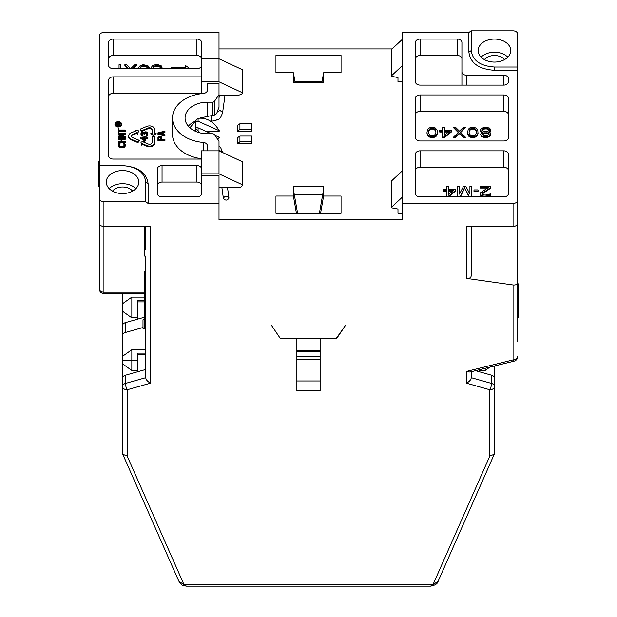 <?xml version="1.0" encoding="UTF-8"?>
<svg xmlns="http://www.w3.org/2000/svg" width="617" height="617" viewBox="0 0 617 617"><rect width="100%" height="100%" fill="white"/><g stroke="black" fill="none" stroke-linecap="round" stroke-linejoin="round"><path stroke-width="0.93" d="M296.877 380.967L320.123 380.967M122.536 293.569L122.536 303.711L131.83 297.132L131.83 307.983L122.536 307.983L122.536 293.846M144.386 317.254L125.452 322.606A4.651 3.286 0 0 0 122.536 325.66L122.536 356.31L131.83 349.731L131.83 360.583L122.536 360.583L122.536 346.445M122.536 342.173L122.536 334.306M122.536 399.045L122.536 394.772M494.271 454.205L489.821 456.079L432.933 584.785L184.067 584.785L186.481 586.15L430.519 586.15L432.933 584.785L438.17 581.16L494.271 454.205L494.464 386.481A4.651 3.286 180 0 0 491.548 383.427L471.218 377.681C471.172 379.532 469.622 381.368 466.575 383.188L466.575 371.403L469.953 372.066L514.185 361.122A4.651 1.087 -103.9 0 1 513.066 359.896L513.066 284.969L466.575 278.398L466.575 226.454L513.066 226.454L513.066 203.44L402.631 203.44L402.631 219.876L219.004 219.876L219.004 203.44L148.103 203.44L145.782 201.798L103.934 201.798A4.651 3.286 0 0 1 99.291 198.512L99.291 223.169A4.651 3.286 180 0 0 103.934 226.454L150.425 226.454L150.425 383.188C147.378 381.368 145.828 379.532 145.782 377.681L145.782 369.46L125.452 375.205A4.651 3.286 0 0 0 122.536 378.26L122.729 454.205L127.179 456.079L184.067 584.785L178.83 581.16L122.729 454.205M122.536 426.987L122.536 444.903M494.464 444.903L494.464 426.987M475.545 370.678L491.548 375.205A4.651 3.286 0 0 1 494.464 378.26L494.464 386.481A4.651 3.286 180 0 1 489.821 389.767L466.575 383.188M494.464 426.332L494.464 416.984M494.464 365.997L494.464 386.905M391.849 49.136L391.849 75.436A0.933 0.656 180 0 0 391.656 75.837L391.656 49.537A0.933 0.656 0 0 1 391.849 49.136L402.631 39.072L402.631 32.493L468.897 32.493L471.218 30.85L513.066 30.85A4.651 3.286 0 0 1 517.709 34.136L517.709 223.169A4.651 3.286 180 0 1 513.066 226.454M219.004 48.928L392.065 48.928M148.103 203.44L148.103 183.719C146.591 172.737 138.061 166.706 122.536 165.634L99.291 165.634L99.291 35.778A4.651 3.286 0 0 1 103.934 32.493L219.004 32.493L219.004 58.792L242.25 69.644L242.25 92.951A2.321 1.643 180 0 1 240.962 94.424L238.578 95.265A4.651 3.286 180 0 1 236.504 95.612L219.004 95.612M466.575 278.398C469.421 278.645 470.972 277.766 471.218 275.768L471.218 226.454M471.218 377.681L471.218 371.75L471.218 377.681M517.709 271.495L517.709 283.889L518.642 283.889L518.642 317.848L517.709 317.848M517.709 337.568L517.709 336.581M517.709 187.005L517.709 341.517M518.642 286.89L517.709 286.89L517.709 290.738L518.642 290.738M489.836 367.146L485.17 370.447L479.586 370.447M280.604 338.887L271.31 325.082L280.604 338.887L296.877 338.887L296.877 390.831L320.123 390.831L320.123 338.887L336.396 338.887L345.69 325.082L336.396 338.232L280.604 338.232M125.452 375.205L125.452 383.427L145.782 377.681L145.782 257.027A1.396 0.987 0 0 0 144.386 256.04L144.386 226.454M137.414 371.827L137.414 353.14L145.782 353.14L145.782 324.997L144.386 324.997M145.782 256.04L145.782 271.665L144.386 271.665L144.386 272.19L145.782 272.19L145.782 271.665M144.386 324.673L145.782 324.673L145.782 273.262L144.386 273.262L144.386 272.19M99.291 229.74L99.291 288.918A4.651 3.286 0 0 0 103.934 292.203L144.386 292.203M103.934 201.798L103.934 293.569A4.651 4.651 0 0 1 99.291 288.918L99.291 165.634L122.536 165.634C136.658 166.613 144.401 172.089 145.782 182.077L148.103 183.719M99.291 225.799L99.291 238.949M137.414 360.583L131.83 360.583L131.83 370.447L122.536 363.868L122.536 386.018M131.83 370.447L137.414 370.447M186.481 586.15L186.481 586.15C182.755 585.34 182.694 586.528 178.837 581.16M491.548 375.205L491.548 383.427A4.651 1.219 105.8 0 1 489.821 389.767L489.821 456.079M466.575 371.403L513.066 359.896A4.651 3.286 0 0 0 517.709 356.611A4.651 4.651 0 0 1 514.185 361.122M513.066 284.969C515.912 285.216 517.462 284.337 517.709 282.339M513.066 203.44A4.651 3.286 0 0 0 517.709 200.155M468.897 32.493L468.897 52.221C470.409 63.204 478.939 69.227 494.464 70.299L517.709 70.299M402.631 39.072L402.631 203.44M508.416 154.127L508.416 193.576A4.651 3.286 180 0 1 503.765 196.869L420.077 196.869A4.651 3.286 180 0 1 415.434 193.576L415.434 154.127A4.651 3.286 180 0 1 420.077 150.841L503.765 150.841A4.651 3.286 180 0 1 508.416 154.127M420.077 94.956A4.651 3.286 180 0 0 415.434 98.242L415.434 137.691A4.651 3.286 180 0 0 420.077 140.977L503.765 140.977A4.651 3.286 180 0 0 508.416 137.691L508.416 98.242A4.651 3.286 180 0 0 503.765 94.956L420.077 94.956L420.077 111.392A4.651 3.286 0 0 0 415.434 114.677L415.434 137.691M466.575 75.228A4.651 3.286 0 0 1 461.925 71.942L461.925 42.357A4.651 3.286 180 0 0 457.274 39.072L420.077 39.072A4.651 3.286 180 0 0 415.434 42.357L415.434 81.806A4.651 3.286 180 0 0 420.077 85.092L503.765 85.092A4.651 3.286 180 0 0 508.416 81.806L508.416 78.521A4.651 3.286 180 0 0 503.765 75.228L466.575 75.228L466.575 85.092M471.218 30.85L471.218 50.579C472.599 60.559 480.342 66.034 494.464 67.014L517.709 67.014M494.464 62.078A16.273 11.507 0 0 0 510.737 50.579A16.273 11.507 0 0 0 494.464 39.072A16.273 11.507 0 0 0 478.198 50.579A16.273 11.507 0 0 0 494.464 62.078M507.822 57.15A16.273 11.507 0 0 0 494.464 52.221A16.273 11.507 0 0 0 481.113 57.15M504.536 59.618A11.623 8.222 0 0 0 494.464 55.507A11.623 8.222 0 0 0 484.399 59.618M397.98 77.534L397.98 81.806L397.98 77.534L392.35 76.469A0.933 0.656 180 0 1 391.656 75.837M402.631 81.806L397.98 81.806M397.98 209.032L397.98 213.305L397.98 209.032L392.35 207.968A0.933 0.656 180 0 1 391.849 206.934L402.631 196.869M402.631 213.305L397.98 213.305M194.309 121.611A22.312 15.78 0 0 0 188.332 126.184M219.29 130.727C213.636 121.487 206.572 117.361 198.08 118.341L198.08 121.256L219.29 130.727L219.29 131.12L205.446 131.12M217.323 138.817L219.29 137.691A12.787 9.039 180 0 1 217.847 139.596M239.928 136.048L237.599 137.691L237.599 143.445L251.551 143.445L251.551 136.048L239.928 136.048L239.928 141.802L237.599 143.445M239.928 123.724L237.599 125.367L237.599 131.12L251.551 131.12L251.551 123.724L239.928 123.724L239.928 129.477L237.599 131.12M293.391 189.473L293.391 196.044L275.953 196.044L275.953 213.305L341.047 213.305L341.047 196.044L323.609 196.044L323.609 186.18L293.391 186.18L293.391 189.473L297.602 213.305M275.953 55.507L275.953 72.767L293.391 72.767L293.391 82.624L323.609 82.624L323.609 72.767L341.047 72.767L341.047 55.507L275.953 55.507L275.953 72.767M219.004 203.44L219.004 175.498L201.566 175.498L201.566 150.841L219.004 150.841L219.004 141.308L214.523 134.683A2.321 1.643 0 0 0 212.425 133.75L207.381 133.75A22.312 15.78 180 0 1 185.061 117.97A22.312 15.78 180 0 1 207.381 102.191L212.425 102.191A2.321 1.643 0 0 0 214.523 101.25L219.004 94.625L219.004 83.449L207.381 83.449L207.381 90.221A4.651 3.286 180 0 1 203.278 93.483A34.868 24.657 0 0 0 172.513 117.97A34.868 24.657 0 0 0 203.278 142.45A4.651 3.286 180 0 1 207.381 145.72L207.381 150.841M224.974 95.612L222.629 112.487L219.845 110.296L217.053 112.248C217.169 113.89 215.217 115.032 211.184 115.672L211.261 121.256L210.428 121.279M201.566 173.855L219.004 173.855L219.004 150.841L242.25 161.693L242.25 185.339A2.321 1.643 180 0 1 241.571 186.504L241.286 186.696A4.651 3.286 180 0 1 238 187.661L219.004 187.661M219.004 173.855L242.25 184.707M228.976 198.18C227.11 195.635 225.244 195.635 223.369 198.18C225.244 200.726 227.11 200.726 228.976 198.18L227.534 187.661M222.637 152.507L219.845 150.633L219.004 150.756M223.369 198.18L221.896 187.661M217.091 111.924L219.004 107.335L219.004 94.625M201.566 65.371A4.651 3.286 180 0 1 196.923 68.657L113.235 68.657A4.651 3.286 180 0 1 108.584 65.371L108.584 42.357A4.651 3.286 180 0 1 113.235 39.072L196.923 39.072A4.651 3.286 180 0 1 201.566 42.357L201.566 93.653M201.566 81.806L219.004 81.806L242.25 92.658M201.566 159.063L113.235 159.063A4.651 3.286 180 0 1 108.584 155.777L108.584 80.164A4.651 3.286 180 0 1 113.235 76.878L113.235 93.314A4.651 3.286 0 0 0 108.584 96.599M113.235 93.314L201.566 93.314M172.513 117.97L172.513 134.406A34.868 24.657 0 0 0 201.566 158.716M154.79 133.218L154.79 129.616A5.252 3.717 0 0 0 146.908 126.4L140.221 129.13L141.532 131.398L148.219 128.668L148.219 128.004A2.63 1.859 180 0 1 152.16 129.616L152.16 133.218L150.849 133.218L153.471 135.077L156.101 133.218L154.79 133.218L154.79 130.272M152.16 133.218L152.16 130.272A2.63 1.859 0 0 0 148.219 128.668M150.849 133.218L150.849 133.874L153.471 135.732L156.101 133.874L156.101 133.218M144.208 142.365L144.463 141.401L140.877 142.08L141.833 144.617L142.496 143.815L146.908 145.612A5.252 3.717 0 0 0 154.79 142.396L154.79 136.935L152.16 136.935L152.16 142.396A2.63 1.859 180 0 1 148.219 144L143.807 142.203L144.463 141.401M140.877 142.08L141.833 145.273L142.496 144.471L146.908 146.268A5.252 3.717 0 0 0 154.79 143.051L154.79 137.591M128.629 136.002L128.629 136.665A5.252 3.717 0 0 0 131.251 139.882L137.946 142.612L139.257 141L139.257 140.344L132.57 137.614A2.63 1.859 180 0 1 131.259 136.002A2.63 1.859 180 0 1 132.57 134.398L136.982 132.593L137.637 133.403L138.601 130.858L135.007 130.179L135.671 130.989L131.251 132.786A5.252 3.717 0 0 0 128.629 136.002A5.252 3.717 0 0 0 131.251 139.226L137.946 141.956L139.257 140.344M138.601 130.858L137.637 134.059L136.982 133.249L132.57 135.054A2.63 1.859 0 0 0 131.298 136.334M135.007 130.179L135.27 131.151M114.955 124.017L114.955 124.673A3.301 2.337 0 0 0 118.256 127.009A3.301 2.337 0 0 0 121.557 124.673L121.557 124.017A3.301 2.337 0 0 0 118.256 121.68A3.301 2.337 0 0 0 114.955 124.017A3.301 2.337 0 0 0 118.256 126.354A3.301 2.337 0 0 0 121.557 124.017M144.902 136.874L140.9 137.244L140.9 138.517L144.902 140.977L145.797 140.977L145.797 137.853L147.872 137.853L147.872 137.244L145.797 136.874M145.797 138.517L147.872 138.517L147.872 137.853M140.9 133.642L141.046 135.023L142.527 135.948L142.527 134.776L141.64 133.75L142.087 132.516L143.422 132.516L144.016 133.75L144.609 133.75L145.049 132.416L146.237 132.208L147.131 133.233L146.977 134.367L146.237 134.876L146.684 135.285L147.872 133.951L147.131 131.999L145.049 131.799L144.309 132.516L142.527 131.799L141.339 132.308L141.046 134.367L142.527 135.285M141.671 133.874L142.828 132.964L144.016 133.997M144.016 133.75L144.016 134.406L144.609 134.406L144.609 133.75M144.609 133.997L145.643 132.863L146.537 132.964L147.124 133.874M146.237 135.393L146.237 136.048L147.131 135.74L147.872 133.951M161.816 139.28L161.669 136.912L160.628 136.195L159.147 136.195L157.96 137.429L157.96 140.553L164.932 140.553L164.932 139.28L161.816 139.28L161.816 138.085M157.96 133.627L157.96 134.282L164.932 135.933L164.932 134.653L163.15 134.244L163.15 132.848L164.932 132.439L164.932 131.166L157.96 132.809L157.96 133.627L164.932 135.27M123.446 143.576L124.341 145.049L123.446 146.244L119.59 146.036L119.143 145.049L120.037 144.231L120.037 142.959L118.402 143.884L118.402 145.836L119.891 146.861L124.194 146.653L125.081 145.836L125.228 144.393L124.781 143.468L123.446 142.959L124.341 145.319M118.256 145.319L118.703 146.9L120.631 147.617L124.194 147.316L125.081 146.491L125.228 145.319M121.965 141.517L121.965 139.303L125.228 139.303L125.228 138.023L118.256 138.023L118.256 138.64L121.079 138.64L121.079 141.517L118.256 141.517L118.256 142.134L125.228 142.134L125.228 141.517L121.965 141.517L121.965 138.64L125.228 138.64M118.256 138.64L118.256 139.303L121.079 139.303L121.079 141.517M118.256 142.134L118.256 142.789L125.228 142.789L125.228 142.134M120.701 136.588L125.228 134.676L125.228 133.095L118.256 133.095L118.256 133.712L124.194 133.712L118.256 136.28L118.256 137.205L125.228 137.205L125.228 136.588L119.143 136.588L125.228 134.02M118.256 133.712L118.256 134.367L122.675 134.367M118.256 137.205L118.256 137.861L125.228 137.861L125.228 137.205M118.996 130.01L118.996 128.367L118.256 128.367L118.256 132.933L118.996 132.933L118.996 130.627L125.228 130.627L125.228 130.01L118.996 130.01L118.996 129.022M118.996 131.29L125.228 131.29L125.228 130.627M201.566 168.927A4.651 3.286 180 0 0 196.923 165.634L162.047 165.634A4.651 3.286 180 0 0 157.404 168.927L157.404 193.576A4.651 3.286 180 0 0 162.047 196.869L196.923 196.869A4.651 3.286 180 0 0 201.566 193.576L201.566 175.498M113.235 76.878L201.566 76.878M145.782 201.798L145.782 182.077M99.291 198.512L99.291 165.634M122.536 193.576A16.273 11.507 0 0 0 138.802 182.077A16.273 11.507 0 0 0 122.536 170.57A16.273 11.507 0 0 0 106.263 182.077A16.273 11.507 0 0 0 122.536 193.576M122.536 333.411L122.536 307.983M131.83 297.132L144.386 297.132M137.414 317.848L131.83 317.848L131.83 307.983L137.414 307.983M131.83 317.848L122.536 311.269M122.536 360.583L122.536 363.868M125.452 322.606L125.452 332.47A4.651 3.286 180 0 0 122.536 335.525M125.452 332.47L142.99 327.511M131.83 349.731L145.782 349.731M150.425 383.188L127.179 389.767A4.651 3.286 0 0 1 122.536 386.481A4.651 3.286 180 0 1 125.452 383.427A4.651 1.219 74.2 0 0 127.179 389.767L127.179 456.079M294.263 194.401L322.737 194.401M319.398 213.305L323.609 189.473M293.97 82.624L293.391 79.338L293.391 82.624M323.03 82.624L323.609 79.338L323.609 82.624M293.391 72.767L295.134 82.624M341.047 55.507L341.047 72.767M322.012 81.806L294.988 81.806M321.866 82.624L323.609 72.767M320.562 213.305L323.609 196.044M341.047 196.044L341.047 213.305M275.953 196.044L275.953 213.305M293.391 196.044L296.438 213.305M296.877 338.887L296.877 338.232M320.123 338.887L320.123 338.232M336.396 338.887L336.396 338.232M132.601 191.116A11.623 8.222 0 0 0 122.536 187.005A11.623 8.222 0 0 0 112.464 191.116M135.887 188.648A16.273 11.507 0 0 0 122.536 183.719A16.273 11.507 0 0 0 109.178 188.648M196.923 39.072L196.923 55.507A4.651 3.286 0 0 1 201.566 58.792L219.004 58.792L219.004 81.806M196.923 55.507L113.235 55.507A4.651 3.286 0 0 0 108.584 58.792L108.584 65.371M108.584 80.164L108.584 81.806M185.301 66.027L185.301 67.338L171.349 67.338L171.349 68.657M153.594 68.657L153.047 67.862L153.332 67.261L155.947 66.42L159.147 66.628L160.597 67.677L162.047 67.677L161.176 65.757L157.983 64.708L154.497 64.924L152.461 65.757L151.589 67.022L151.635 68.657M140.314 68.186L141.131 67.045L143.167 66.42L146.067 66.628L147.525 67.885L149.268 67.885L147.81 65.549L143.167 64.708L140.26 65.549L138.802 67.438L139.018 68.657M130.627 68.657L126.601 64.708L124.858 64.708L124.858 65.371L128.081 68.657M133.257 68.657L136.48 65.371L136.48 64.708L134.737 64.708L130.711 68.657M119.042 68.657L119.042 64.708L120.793 64.708L120.793 68.657L120.793 65.371M189.943 68.657L185.301 65.371L185.301 67.338M160.597 67.677L160.597 67.022L162.047 67.022M160.304 67.261L160.304 66.597L160.597 67.022M159.726 66.837L159.726 66.181L160.304 66.597M159.147 66.628L159.147 65.973L159.726 66.181M157.69 66.42L157.69 65.757L159.147 65.973M155.947 66.42L155.947 65.757L157.69 65.757M154.497 66.628L154.497 65.973L155.947 65.757M153.918 66.837L154.497 65.973M153.332 67.261L153.918 66.181M153.047 67.862L153.332 66.597M151.589 67.862L151.867 68.657M147.525 67.885L147.525 67.23L149.268 67.23M146.939 67.045L146.939 66.389L147.525 67.23M146.067 66.628L146.067 65.973L146.939 66.389M144.91 66.42L144.91 65.757L146.067 65.973M143.167 66.42L143.167 65.757L144.91 65.757M142.003 66.628L142.003 65.973L143.167 65.757M141.131 67.045L141.131 66.389L142.003 65.973M140.545 67.677L141.131 66.389M140.529 68.657L140.545 67.022M140.26 68.071L140.26 67.646M132.609 68.657L136.48 64.708M124.858 64.708L128.729 68.657M201.566 185.362A4.651 3.286 0 0 0 196.923 182.077L162.047 182.077A4.651 3.286 0 0 0 157.404 185.362M153.471 135.732L153.471 135.077M141.532 131.398L141.532 130.735L148.219 128.004M140.221 129.13L141.532 130.735M154.79 143.051L154.79 142.396M142.496 144.471L142.496 143.815M141.833 145.273L141.833 144.617M137.637 134.059L137.637 133.403M136.982 133.249L136.982 132.593M137.946 142.612L137.946 141.956M118.256 121.996A2.861 2.021 180 0 1 121.117 124.017A2.861 2.021 180 0 1 118.256 126.038A2.861 2.021 180 0 1 115.394 124.017A2.861 2.021 180 0 1 118.256 121.996M121.079 124.349A2.861 2.021 0 0 0 119.976 123.053M119.814 122.976A2.861 2.021 0 0 0 118.256 122.652A2.861 2.021 0 0 0 115.433 124.349M118.479 124.511L119.976 123.932L119.976 122.93L116.914 123.176L116.628 124.804L119.976 124.804L118.479 124.511L118.479 123.67L119.976 123.277M116.628 124.804L116.628 125.467L119.976 125.467L119.976 124.804M118.055 123.57L118.055 124.511L116.983 124.511L117.053 123.423L118.055 123.57M116.983 124.511L117.415 123.932L118.055 124.511M117.053 124.086L117.053 123.423M117.199 123.986L117.199 123.323M117.415 123.932L117.415 123.277M117.623 123.932L117.623 123.277M117.839 123.986L117.839 123.323M117.978 124.086L117.978 123.423M140.9 137.853L144.902 140.321L145.797 140.321M144.902 140.977L144.902 140.321M145.797 137.244L145.797 136.21L144.902 136.21L144.902 137.244M144.902 139.604L142.087 137.853L144.902 137.853L144.902 139.604L144.902 138.517L143.144 138.517M147.725 135.023L147.725 134.367M147.424 135.431L147.424 134.776M147.131 135.74L147.131 135.084M146.684 135.948L146.684 135.285M147.131 133.85L147.131 133.233M146.977 133.38L146.977 132.717M146.831 133.172L146.831 132.516M146.537 132.964L146.537 132.308M146.237 132.863L146.237 132.208M145.643 132.863L145.643 132.208M145.049 133.071L145.049 132.416M144.756 133.38L144.756 132.717M143.715 133.38L143.715 132.717M143.422 133.172L143.422 132.516M142.828 132.964L142.828 132.308M142.527 132.964L142.527 132.308M142.087 133.172L142.087 132.516M141.787 133.48L141.787 132.825M141.64 133.75L141.64 133.334M141.933 135.84L141.933 135.185M141.339 135.431L141.339 134.776M141.046 135.023L141.046 134.367M157.96 139.897L164.932 139.897M160.929 137.329L160.929 139.28L158.7 139.28L158.847 137.02L160.034 136.712L160.929 137.329M158.7 139.28L158.7 137.984L159.595 137.367L160.782 137.676L160.929 139.28M158.847 137.676L158.847 137.02M159.147 137.468L159.147 136.812M159.595 137.367L159.595 136.712M160.034 137.367L160.034 136.712M160.482 137.468L160.482 136.812M160.782 137.676L160.782 137.02M163.15 134.244L163.15 132.192L164.932 131.776M158.554 133.218L162.556 132.293L162.556 134.144L158.554 133.218M159.98 133.55L162.556 132.948L162.556 134.144M125.081 146.491L125.081 145.836M124.781 146.9L124.781 146.244M124.194 147.316L124.194 146.653M123.601 147.517L123.601 146.861M122.852 147.617L122.852 146.962M120.631 147.617L120.631 146.962M119.891 147.517L119.891 146.861M119.297 147.316L119.297 146.653M118.703 146.9L118.703 146.244M118.402 146.491L118.402 145.836M119.59 144.332L120.037 143.576M119.297 144.64L119.59 143.676M119.143 145.319L119.297 143.985M124.194 144.64L124.194 143.985M123.894 144.332L123.894 143.676M118.256 132.269L118.996 132.269M391.849 75.436L402.631 65.371M391.656 207.335L391.656 181.036A0.933 0.656 0 0 1 391.849 180.634L402.631 170.57M195.473 131.12L195.473 121.256A12.787 9.039 0 0 1 198.08 118.341M198.08 121.256L195.473 121.256M195.473 131.313L195.473 127.827A12.787 9.039 0 0 0 198.08 130.75L200.116 132.886M195.473 127.827L198.08 127.827L211.33 133.75M214.994 135.385L219.29 137.306M198.08 127.827L198.08 130.75M239.928 141.802L251.551 141.802M239.928 129.477L251.551 129.477M508.416 170.57A4.651 3.286 0 0 0 503.765 167.276L420.077 167.276A4.651 3.286 0 0 0 415.434 170.57M482.216 194L490.839 188.054L490.839 186.349L480.381 186.349L480.381 188.054L487.484 188.054M480.381 187.398L488.517 187.398L480.674 192.643L480.674 195.396L482.995 196.661L484.738 196.869L484.738 196.206L489.096 195.581L490.554 193.9L485.031 195.157L482.702 194.532L482.124 193.483L490.839 187.398M485.903 196.206L485.903 196.869L489.096 196.237L490.26 195.396L490.554 193.9M473.987 190.962L473.987 191.625L478.059 191.625L478.059 189.913L473.987 189.913L473.987 190.962L478.059 190.962M469.923 187.005L469.923 194.108L465.85 186.349L463.529 186.349L459.457 194.108L459.457 187.005M457.714 196.869L457.714 196.206L460.328 196.206L460.328 196.869L464.686 188.054L469.051 196.869L469.051 196.206L471.666 196.206L471.666 186.349L469.923 186.349L469.923 194.108M446.677 196.869L446.677 196.206L448.42 196.206L448.42 196.869L455.392 191.201L455.392 189.288L448.42 189.288L448.42 187.005M446.677 187.005L446.677 189.288L443.77 189.288L443.77 190.545L446.677 190.545L446.677 196.206M443.77 190.545L443.77 191.201L446.677 191.201M482.702 193.298L482.702 192.643M482.124 193.9L482.124 193.483M490.26 195.396L490.26 194.741M489.096 196.237L489.096 195.581M487.931 196.661L487.931 195.998M482.995 196.661L482.995 195.998L484.738 196.206M481.831 196.237L481.831 195.581L482.995 195.998M480.674 195.396L480.674 194.741L481.831 195.581M480.381 193.9L480.674 194.741M459.457 194.108L459.457 186.349L457.714 186.349L457.714 196.206M471.666 196.869L471.666 196.206M464.686 188.054L469.051 196.206M460.328 196.206L464.686 187.398M448.42 196.206L455.392 190.545M448.42 189.288L448.42 186.349L446.677 186.349L446.677 189.288M453.356 190.545L448.42 194.532L448.42 190.545L453.356 190.545M448.42 194.532L448.42 191.201L452.539 191.201M508.416 137.691L508.416 114.677A4.651 3.286 0 0 0 503.765 111.392L420.077 111.392M489.289 132.555L490.839 130.981L490.839 129.693L489.389 128.012L484.738 127.171L480.959 128.644L480.381 130.318L480.959 131.367L482.702 132.208L481.252 133.048L480.674 134.514L481.252 135.563L483.574 136.827L487.646 136.827L489.967 135.563L490.554 133.889L489.096 131.999L490.839 130.318M480.381 130.318L480.959 132.03L481.939 132.555M480.674 134.514L481.252 136.226L485.031 137.691L489.096 136.851L489.967 136.226L490.554 134.514M467.593 133.048L468.758 136.226L471.079 137.483L474.566 137.483L476.895 136.226L478.059 133.704L477.766 130.11L476.023 128.012L472.823 127.171L469.63 128.012L468.18 129.477L467.593 133.048L468.758 135.563L471.079 136.827L474.566 136.827L476.895 135.563L478.059 133.048M460.66 132.532L465.272 127.827L465.272 127.171L463.529 127.171L459.457 131.159L455.392 127.171L453.649 127.171L453.649 127.827L458.261 132.532M453.649 127.171L458.585 132.208L453.649 137.036L453.649 137.691L455.392 137.691L459.457 133.704L463.529 137.691L465.272 137.691L465.272 137.036L460.328 132.208L465.272 127.171M442.605 132.03L439.697 132.03L439.697 131.367L442.605 131.367L442.605 137.691L444.348 137.691L451.32 132.03L451.32 130.11L444.348 130.11L444.348 127.827M442.605 127.827L442.605 130.11L439.697 130.11L439.697 131.367M426.918 133.048L428.075 136.226L430.404 137.483L433.89 137.483L436.211 136.226L437.376 133.704L437.083 130.11L435.34 128.012L432.147 127.171L428.946 128.012L427.496 129.477L426.918 133.048L428.075 135.563L430.404 136.827L433.89 136.827L436.211 135.563L437.376 133.048M489.096 132.416L488.517 132.208L489.096 131.999M489.967 136.226L489.967 135.563M489.096 136.851L489.096 136.195M487.646 137.483L487.646 136.827M486.188 137.691L486.188 137.036M485.031 137.691L485.031 137.036M483.574 137.483L483.574 136.827M482.124 136.851L482.124 136.195M481.252 136.226L481.252 135.563M482.124 132.416L482.124 131.999M480.959 132.03L480.959 131.367M490.26 132.03L490.26 131.367M486.188 128.22L488.517 128.853L489.389 130.318L487.353 131.583L483.867 131.583L481.831 130.318L482.702 128.853L486.188 128.22L486.188 128.876L487.353 129.092L487.353 128.429M485.031 135.987L482.124 134.514L483.867 132.84L487.353 132.84L489.096 134.097L487.353 135.779L485.031 135.987M487.353 129.092L489.374 130.334M481.846 130.334L483.867 129.092L486.188 128.876M488.517 129.508L488.517 128.853M489.389 130.318L489.389 129.693M481.831 130.318L481.831 129.693M482.702 129.508L482.702 128.853M483.867 129.092L483.867 128.429M485.031 128.876L485.031 128.22M482.232 134.637L485.031 133.287L487.353 133.496L488.988 134.637M482.124 134.514L482.124 134.097M482.702 134.128L482.702 133.465M483.867 133.496L483.867 132.84M485.031 133.287L485.031 132.632M486.188 133.287L486.188 132.632M487.353 133.496L487.353 132.84M488.517 134.128L488.517 133.465M489.096 134.514L489.096 134.097M477.766 134.753L477.766 134.097M477.473 135.385L477.473 134.73M476.895 136.226L476.895 135.563M476.023 136.851L476.023 136.195M474.566 137.483L474.566 136.827M472.823 137.691L472.823 137.036M471.079 137.483L471.079 136.827M469.63 136.851L469.63 136.195M468.758 136.226L468.758 135.563M468.18 135.385L468.18 134.73M467.887 134.753L467.887 134.097M476.602 132.84L475.152 135.354L472.823 135.987L470.501 135.354L469.051 132.84L469.336 130.11L471.373 128.429L475.152 128.853L476.309 130.11L476.602 132.84L476.309 130.11M469.051 132.84L469.336 130.765L471.373 129.092L474.28 129.092L476.309 130.765M469.336 130.765L469.336 130.11M470.501 129.508L470.501 128.853M471.373 129.092L471.373 128.429M472.823 128.876L472.823 128.22M474.28 129.092L474.28 128.429M475.152 129.508L475.152 128.853M463.529 137.691L463.529 137.036L465.272 137.036M459.457 133.704L459.457 133.048L463.529 137.036M455.392 137.691L455.392 137.036L459.457 133.048M453.649 137.036L455.392 137.036M444.348 137.691L444.348 137.036L451.32 131.367M442.605 137.036L444.348 137.036M444.348 130.11L444.348 127.171L442.605 127.171L442.605 130.11M449.292 131.367L444.348 135.354L444.348 131.367L449.292 131.367M444.348 135.354L444.348 132.03L448.474 132.03M437.083 134.753L437.083 134.097M436.797 135.385L436.797 134.73M436.211 136.226L436.211 135.563M435.34 136.851L435.34 136.195M433.89 137.483L433.89 136.827M432.147 137.691L432.147 137.036M430.404 137.483L430.404 136.827M428.946 136.851L428.946 136.195M428.075 136.226L428.075 135.563M427.496 135.385L427.496 134.73M427.203 134.753L427.203 134.097M435.926 132.84L434.468 135.354L432.147 135.987L429.818 135.354L428.368 132.84L428.661 130.11L430.689 128.429L434.468 128.853L435.633 130.11L435.926 132.84L435.633 130.11M428.368 132.84L428.661 130.765L430.689 129.092L433.597 129.092L435.633 130.765M428.661 130.765L428.661 130.11M429.818 129.508L429.818 128.853M430.689 129.092L430.689 128.429M432.147 128.876L432.147 128.22M433.597 129.092L433.597 128.429M434.468 129.508L434.468 128.853M461.925 58.792A4.651 3.286 0 0 0 457.274 55.507L420.077 55.507A4.651 3.286 0 0 0 415.434 58.792L415.434 81.806M461.925 71.942L461.925 85.092M485.17 370.447L485.17 368.303M145.782 249.469L145.782 226.454M99.291 186.349L98.358 186.349L98.358 161.145L99.291 161.145M99.291 173.2L98.358 173.2M99.291 171.557L98.358 171.557M99.291 163.335L98.358 163.335M145.782 290.738L144.386 290.738L144.386 273.262M145.782 294.17L144.386 294.17L144.386 290.738M145.782 292.35L144.386 292.35M145.782 275.683L144.386 275.683M145.782 277.303L144.386 277.303M145.782 278.923L144.386 278.923M145.782 281.097L144.386 281.097M145.782 294.502L144.386 294.502L144.386 296.916L145.782 296.916M145.782 303.641L144.386 303.641L144.386 296.916M145.782 305.253L144.386 305.253L144.386 303.641M145.782 317.616L144.386 317.616L144.386 305.253M145.782 307.405L144.386 307.405M145.782 318.989L144.386 318.989L144.386 317.616M144.386 319.776L142.99 319.776L142.99 328.36L144.386 328.36L144.386 318.989M145.782 281.599L144.386 281.599M145.782 283.211L144.386 283.211M145.782 288.424L144.386 288.424M145.782 320.894L144.386 320.894M145.782 322.776L144.386 322.776M145.782 323.246L144.386 323.246M145.782 323.802L144.386 323.802M145.782 324.357L144.386 324.357M145.782 325.159L144.386 325.159M145.782 325.244L144.386 325.244M145.782 327.635L144.386 327.635M517.709 294.348L518.642 294.348M517.709 292.959L518.642 292.959M517.709 289.088L518.642 289.088M517.709 285.794L518.642 285.794M517.709 284.429L518.642 284.429M517.709 298.119L518.642 298.119M517.709 300.309L518.642 300.309M479.586 369.683L479.586 371.827M137.414 319.228L137.414 300.541L144.386 300.541M494.464 67.014L494.464 70.299M471.218 50.579L468.897 52.221M207.381 115.965L207.381 102.191M212.425 115.58L212.425 102.191M214.523 115.001L214.523 101.25M113.235 39.072L113.235 55.507M196.923 165.634L196.923 182.077M162.047 165.634L162.047 182.077M203.278 150.841L203.278 142.45M146.908 146.268L146.908 145.612M132.57 135.054L132.57 134.398M131.251 139.882L131.251 139.226M391.849 180.634L391.849 206.934M503.765 150.841L503.765 167.276M420.077 150.841L420.077 167.276M503.765 94.956L503.765 111.392M420.077 55.507L420.077 39.072M457.274 39.072L457.274 55.507M503.765 75.228L503.765 85.092M320.123 351.382L296.877 351.382M296.877 356.31L320.123 356.31M296.877 359.595L320.123 359.595M137.414 301.898L144.386 301.898M137.414 354.497L145.782 354.497M103.934 293.569L144.386 293.569M430.519 586.15C435.108 585.363 437.654 583.705 438.163 581.16M189.913 127.788L196.229 120.122M200.031 118.017L211.184 115.672M222.629 152.384L220.593 147.471L219.004 146.028M195.473 128.992L194.764 130.989M222.629 112.394C219.76 121.402 218.426 118.279 215.927 120.438L211.261 121.256M219.343 95.612L219.004 98.057M320.123 350.695L296.877 350.695"/></g></svg>

